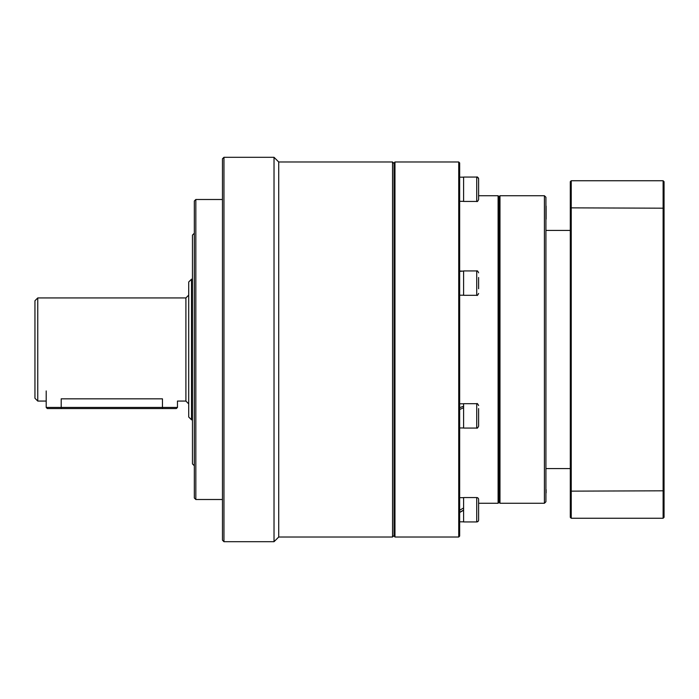 <?xml version="1.0" encoding="UTF-8"?>
<svg xmlns="http://www.w3.org/2000/svg" width="699" height="699" viewBox="0 0 699 699"><rect width="100%" height="100%" fill="white"/><g stroke="black" fill="none" stroke-linecap="round" stroke-linejoin="round"><path stroke-width="1.05" d="M278.718 537.015L274.025 541.699L274.025 157.301L278.718 161.985L278.718 537.015L392.532 537.015L392.532 161.985L394.035 163.487M223.96 541.699L222.465 540.196L222.465 158.804L223.96 157.301L223.96 541.699L274.025 541.699M195.834 499.505L194.331 498.011L194.331 200.989L195.834 199.495L195.834 499.505L222.465 499.505M34.95 398.255L34.95 300.745L37.763 297.931L37.763 401.069L34.95 398.255M177.459 407.438L176.331 408.566L47.322 408.566L46.204 407.438L61.197 407.438L61.197 398.832C41.844 401.27 41.844 401.27 61.197 398.832L162.456 398.832C181.81 401.27 181.81 401.27 162.456 398.832L162.456 407.438L177.459 407.438L177.459 401.069L185.899 401.069L185.899 297.931L188.713 295.118L188.713 349.5L188.713 281.994L191.526 279.181L191.526 419.819L188.713 417.006L188.713 349.5M194.331 233.239L192.461 235.117L192.461 463.883L194.331 465.761M61.197 408.566L61.197 407.438L162.456 407.438L162.456 408.566M570.297 490.803L570.297 517.321L571.232 518.256L663.115 518.256L663.115 180.744L571.232 180.744L570.297 181.679L570.297 208.197L571.232 207.856L571.232 491.144L570.297 490.803L570.297 208.197M571.232 180.744L571.232 207.856L664.05 208.197L664.05 517.321L663.115 518.256M664.05 490.803L571.232 491.144L571.232 518.256M664.05 208.197L664.05 181.679L663.299 180.927M544.416 195.737L545.919 197.24L545.919 501.76L544.416 503.263L544.416 195.737L499.977 195.737L499.977 503.263L499.042 502.319L499.042 196.681L499.042 502.319L498.099 503.263L498.099 195.737L499.042 196.681L499.977 195.737M394.97 537.015L394.035 536.072L394.035 162.928L394.97 161.985L394.97 537.015L458.727 537.015L458.727 161.985L459.662 162.928L459.662 536.072L458.727 537.015M545.919 475.25L545.919 497.513M546.102 492.882L546.102 489.632L546.102 492.882M545.919 201.487L545.919 223.75M546.102 217.773L546.102 207.463M546.102 206.118L546.102 219.11L546.102 206.118M459.662 510.253L463.603 507.972M463.603 510.087L459.662 512.341M463.603 510.253L459.662 512.507M478.605 499.436L478.605 520.056A1.879 1.879 0 0 1 476.727 521.935L476.727 497.557A1.879 1.879 0 0 1 478.605 499.436L478.605 512.996M478.099 521.332L476.727 521.935L463.603 521.935L463.603 497.557L476.727 497.557M459.662 271.063L462.502 271.098M463.603 271.063L459.662 271.369M459.662 407.7L463.603 406.171M463.603 407.7L459.662 409.518M478.605 517.042L478.605 514.342M478.605 178.944A1.879 1.879 0 0 0 476.727 177.065C477.102 176.541 477.732 177.162 478.605 178.944L478.605 199.565C477.819 201.295 477.19 201.915 476.727 201.443L476.727 177.065L463.603 177.065L476.727 177.065M476.727 201.443L463.603 201.443L463.603 177.065M478.605 190.941L478.605 184.658M478.605 277.503L478.605 288.748M476.727 270.932L476.727 295.31L463.603 295.31L463.603 270.932L476.727 270.932C477.216 270.478 477.845 271.098 478.605 272.811M478.605 408.583L478.605 426.189C477.749 427.945 477.129 428.566 476.727 428.068L476.727 403.69C477.129 403.183 477.749 403.812 478.605 405.56M476.727 428.068L463.603 428.068L463.603 403.69L476.727 403.69M478.605 411.283L478.605 417.556M394.035 535.513L392.532 537.015M222.465 199.495L195.834 199.495M274.025 157.301L223.96 157.301M278.718 161.985L392.532 161.985M37.763 401.069L46.204 401.069M191.526 419.819L192.461 419.819M191.526 279.181L192.461 279.181M185.899 401.069L188.713 403.882M37.763 297.931L185.899 297.931M46.204 390.942L46.204 407.438M570.297 230.434L545.919 230.434M570.297 468.566L545.919 468.566M544.416 503.263L499.977 503.263M478.605 503.263L498.099 503.263M478.605 195.737L498.099 195.737M394.97 161.985L458.727 161.985M463.603 497.671L459.662 497.671M463.603 521.821L459.662 521.821M463.603 177.179L459.662 177.179L463.603 177.179M463.603 201.329L459.662 201.329M460.536 271.046L459.662 271.046M463.603 295.196L459.662 295.196M463.603 403.804L459.662 403.804M463.603 427.954L459.662 427.954M476.727 295.31C477.19 295.791 477.819 295.161 478.605 293.44"/></g></svg>
